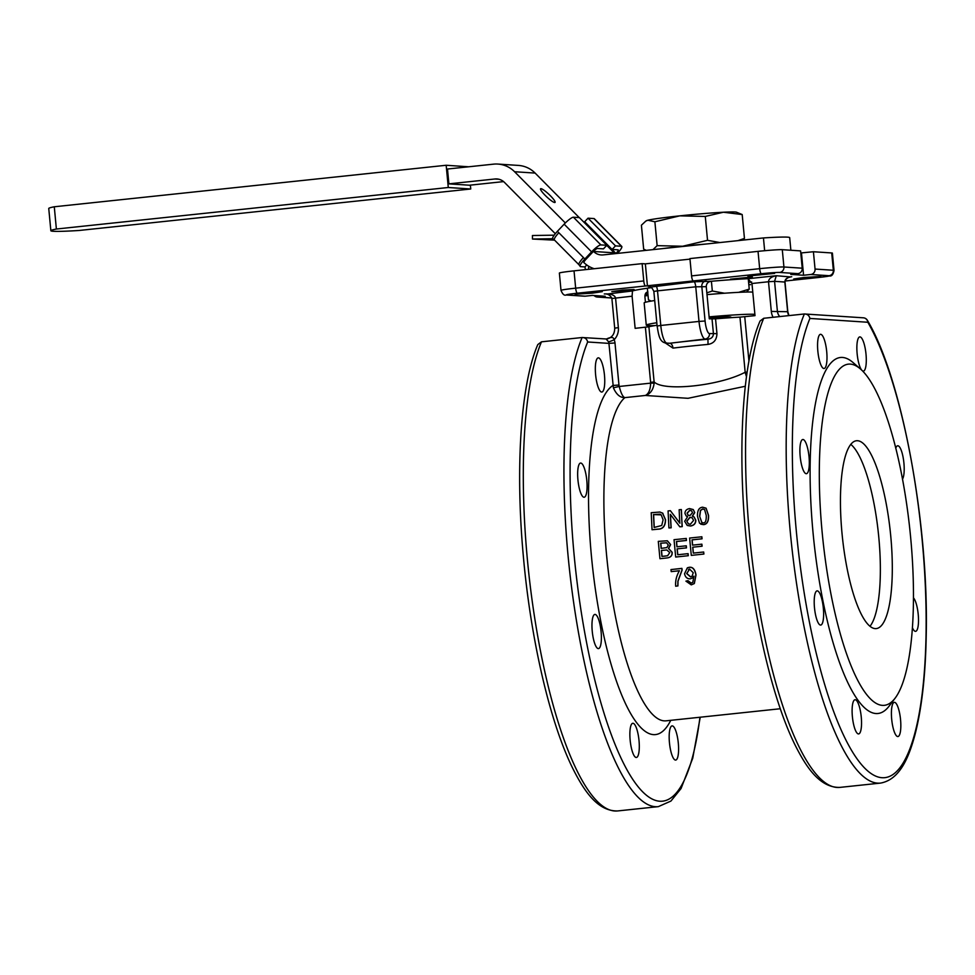 <?xml version="1.0" encoding="UTF-8"?>
<svg xmlns="http://www.w3.org/2000/svg" width="975" height="975" viewBox="0 0 975 975"><rect width="100%" height="100%" fill="white"/><g stroke="black" fill="none" stroke-linecap="round" stroke-linejoin="round"><path stroke-width="1.46" d="M754.882 314.364A55.234 2.364 174.6 0 0 754.37 314.316A55.234 2.364 174.6 0 0 709.105 316.863M656.809 322.749A55.234 2.364 174.6 0 0 646.267 325.138A55.234 2.364 174.6 0 0 654.944 325.589M753.078 315.851A55.234 2.364 174.6 0 0 754.979 315.388M709.203 317.96A29.823 1.28 -5.4 0 1 729.946 316.912A29.823 1.28 -5.4 0 1 730.945 317.143L730.994 317.667M752.785 292.134A55.234 2.364 174.6 0 0 752.261 292.086A55.234 2.364 174.6 0 0 706.997 294.633M654.713 300.519A55.234 2.364 174.6 0 0 644.158 302.92L646.267 325.138M647.363 288.234L648.448 299.8L651.007 301.031M706.838 292.841L712.323 291.013L724.486 293.219M738.684 292.342L749.239 289.124L746.509 292.049M749.239 289.124L748.252 278.704M712.323 291.013L711.397 281.251M663.049 248.564L705.132 244.116A45.386 1.938 174.6 0 0 682.646 246.248A45.386 1.938 174.6 0 0 663.049 248.564L603.147 254.914A12.431 12.005 -86.2 0 1 593.58 251.465L593.458 251.343M645.816 221.081L646.474 220.703A45.386 1.938 -5.4 0 1 647.839 220.24A45.386 1.938 -5.4 0 1 679.77 215.853A45.386 1.938 -5.4 0 1 723.426 212.233A45.386 1.938 -5.4 0 1 736.466 212.197L742.194 214.549L723.426 212.233L705.278 216.438L679.77 215.853L654.883 221.776L647.839 220.24L645.816 221.081L641.404 225.225L643.658 249.1L646.218 250.331M652.982 249.637L657.138 245.651L682.646 246.248L707.533 240.313L719.928 242.543M737.977 240.63L744.449 238.424L743.011 240.094M705.278 216.438L707.533 240.313M742.194 214.549L744.449 238.424M654.883 221.776L657.138 245.651M705.132 244.116L763.449 237.937A62.132 2.657 -5.4 0 1 789.677 237.632L790.871 250.246M585.232 269.673L585.219 268.661A4.973 4.802 -86.2 0 0 584.903 266.918L580.405 266.626C579.333 266.004 580.783 263.494 584.768 259.106L591.581 251.867A9.945 1.962 -44.7 0 1 600.868 244.908L606.816 245.298L603.452 248.869L597.517 248.479A4.973 0.975 135.3 0 0 592.873 251.952L586.146 259.094A4.973 0.975 135.3 0 0 583.903 262.677A4.973 0.975 135.3 0 0 584.074 262.738L583.83 262.507A27.337 26.41 93.8 0 0 594.226 268.722M588.607 225.712A4.973 0.975 -44.7 0 1 588.534 225.786L588.023 226.334M621.758 246.407L594.311 218.705A9.945 1.962 135.3 0 0 593.97 218.571L588.035 218.181L584.671 221.739L612.117 249.442L615.481 245.871L621.416 246.273A9.945 1.962 -44.7 0 1 621.758 246.407A9.945 1.962 -44.7 0 1 617.419 253.402M580.405 266.626L578.943 264.737A9.945 1.962 135.3 0 1 583.44 257.571L558.846 232.745A9.945 1.962 135.3 0 0 554.348 239.911L578.943 264.737M606.816 245.298L579.369 217.608L573.434 217.218A9.945 1.962 135.3 0 0 564.147 224.177L557.322 231.404C553.337 235.804 551.887 238.302 552.959 238.924L554.348 239.911M584.903 266.918L586.755 264.956M588.035 218.181L615.481 245.871M552.557 238.729L552.593 238.729A4.973 4.802 -86.2 0 0 552.557 238.729L532.484 239.033L554.592 240.155M615.895 253.561L615.968 253.488A4.973 0.975 135.3 0 0 618.223 249.905A4.973 0.975 135.3 0 0 618.053 249.832L612.117 249.442M588.595 266.175L588.62 269.319M532.484 239.033L532.447 235.511L554.166 235.182M555.299 233.707L504.502 182.435A12.431 12.005 -86.2 0 0 494.934 178.986L448.89 183.861L469.438 185.226L503.587 181.606M468.646 166.786L446.172 165.262L54.283 206.773A70.834 3.022 174.6 0 0 48.75 208.492L50.858 230.734A70.834 3.022 -5.4 0 1 56.379 229.027L448.281 187.505L470.742 188.992L78.853 230.502A70.834 3.022 -5.4 0 1 50.858 230.734M56.379 229.027L54.283 206.773M470.742 188.992L470.377 185.116M448.281 187.505L446.172 165.262M565.329 222.958L514.581 171.734A27.337 26.41 93.8 0 0 497.908 164.068A27.337 26.41 93.8 0 0 493.533 164.153L447.488 169.028L448.89 183.861M764.656 250.721L763.449 237.937M579.223 217.596L535.129 173.087A27.337 26.41 -86.2 0 0 518.444 165.421L497.908 164.068M615.03 253.658A12.431 12.005 93.8 0 1 614.128 252.83L606.742 245.371M554.69 202.52A9.945 1.67 -136.7 0 1 545.951 196.121A9.945 1.67 -136.7 0 1 540.589 188.772A9.945 1.67 -136.7 0 1 548.974 194.378A9.945 1.67 -136.7 0 1 555.055 202.41A9.945 1.67 -136.7 0 1 554.69 202.52M608.497 341.762A4.973 0.622 155.6 0 0 614.128 339.727C613.677 336.984 611.045 336.789 606.243 339.117L608.497 341.762A4.973 4.802 93.8 0 1 608.924 343.383L613.385 387.806C616.358 394.522 620.185 397.8 624.89 397.629L645.316 395.472C650.362 393.937 653.299 389.842 654.14 383.151L650.642 383.138C650.398 389.817 648.631 393.924 645.316 395.472L688.021 398.312L745.302 386.258M706.107 508.219L708.533 515.373C708.837 521.162 707.192 524.245 703.572 524.66L700.757 524.16M687.546 516.665L686.266 516.031M693.31 509.62L694.748 512.582L692.433 516.238M694.066 516.908L695.809 520.272C695.809 523.477 694.066 525.391 690.605 526.025L687.253 525.452M670.471 514.52A164.032 41.876 84 0 0 671.166 527.804L668.911 527.95L668.082 510.924L670.361 510.693L679.758 523.1L679.148 509.754L681.269 509.535L682.098 526.561L679.819 526.805L670.337 514.337L671.032 527.731L668.911 527.95M670.361 510.693L679.892 523.173M681.269 509.535L681.403 509.657A164.032 41.876 84 0 0 682.232 526.634L679.819 526.805M662.598 513.094L665.535 519.724C665.462 525.939 663.024 529.084 658.223 529.169L652.043 529.742L651.215 512.716L659.977 512.033L662.927 513.35M667.388 540.808L670.629 544.562L668.618 548.474L672.189 552.337C672.384 555.799 670.483 557.688 666.461 558.005M666.339 558.029L659.953 558.712L658.296 541.357L667.314 540.784L670.495 544.538L668.484 548.474L672.068 552.337C672.263 555.811 670.349 557.712 666.339 558.029L667.193 557.919M686.144 538.407L686.315 540.455L676.418 541.503L676.894 546.804L686.168 545.817L686.363 547.877L677.089 548.852L677.686 554.751L687.972 553.666L688.192 555.713L675.687 557.042L674.03 539.687L686.278 538.444A164.032 41.876 84 0 0 686.449 540.479L676.553 541.527A164.032 41.876 84 0 0 677.028 546.792M686.168 545.817L686.29 545.829A164.032 41.876 84 0 0 686.485 547.877L677.223 548.852A164.032 41.876 84 0 0 677.82 554.738L688.094 553.654A164.032 41.876 84 0 0 688.313 555.701L688.192 555.713M701.744 536.75L701.915 538.797L692.018 539.845L692.494 545.147L701.756 544.172L701.951 546.219L692.689 547.207L693.286 553.105L703.56 552.008L703.779 554.068L691.287 555.384L689.63 538.042L701.866 536.786A164.032 41.876 84 0 0 702.037 538.822L692.14 539.87A164.032 41.876 84 0 0 692.616 545.135M701.756 544.172L701.89 544.184A164.032 41.876 84 0 0 702.085 546.219L692.811 547.207A164.032 41.876 84 0 0 693.408 553.093L703.682 551.996A164.032 41.876 84 0 0 703.901 554.044L703.779 554.068M670.971 569.583L681.915 568.376A164.032 41.876 84 0 0 682.122 570.009L678.015 581.149L677.93 585.89L675.699 586.231C675.212 580.978 676.455 575.823 679.417 570.753L671.227 571.618L670.971 569.583L681.793 568.437L682 570.07L677.893 581.234L677.82 585.999M685.925 581.137L687.875 580.747L691.043 583.16L692.774 582.428L693.956 576.14L692.494 577.968L690.288 578.821C687.229 578.955 685.315 577.261 684.547 573.739L687.363 567.816L689.033 567.377C692.616 566.816 694.907 569.388 695.894 575.079L694.273 583.574L691.263 584.866L685.925 581.137L687.984 580.661L691.165 583.05L692.835 582.38M693.981 576.262L692.555 577.919M687.412 567.791L689.154 567.316C692.737 566.768 695.029 569.327 696.004 574.994L694.334 583.513M699.611 516.214L700.428 510.364L702.634 508.926L704.572 509.511L706.278 515.507C706.375 520.662 705.4 523.112 703.341 522.856L701.829 522.551L699.611 516.214L701.902 522.588M704.645 509.572L702.768 509.035L700.562 510.486L699.745 516.311M699.538 523.222L697.503 516.433C697.247 510.644 698.941 507.573 702.597 507.207L706.034 508.158L708.398 515.288C708.703 521.077 707.058 524.184 703.438 524.587L699.538 523.222M687.082 513.143L689.691 510.278L691.616 510.827L692.506 512.679L689.922 515.58L688.045 515.129L687.082 513.143L688.106 515.178M691.689 510.876L689.825 510.388L687.217 513.252M686.778 521.077L689.947 517.298L692.177 517.822L693.566 520.443L690.385 524.233L688.338 523.831L686.778 521.077L688.411 523.855M692.238 517.871L690.081 517.396L686.912 521.162M684.657 521.296L687.643 516.628L686.205 515.982L684.962 513.447C685.011 510.742 686.558 509.133 689.593 508.584L693.237 509.559L694.614 512.472L692.299 516.141L693.993 516.86L695.675 520.187C695.675 523.404 693.944 525.318 690.471 525.964L687.192 525.415L684.657 521.296M661.233 514.873L653.64 514.593A164.032 41.876 84 0 0 654.262 527.463M653.64 514.593L659.892 514.142L661.16 514.812L663.11 519.833L661.733 525.464L654.14 527.475A164.531 41.998 -96 0 1 653.506 514.471M662.464 512.984L665.401 519.626C665.328 525.854 662.89 529.011 658.088 529.108L652.043 529.742M666.608 542.795L660.818 543.197A164.032 41.876 84 0 0 661.282 548.389M660.818 543.197L666.547 542.783L668.338 545.037L666.863 547.597L661.16 548.401A164.531 41.998 -96 0 1 660.684 543.173M666.839 549.973L661.477 550.461A164.032 41.876 84 0 0 662.086 556.408L661.952 556.42A164.531 41.998 -96 0 1 661.355 550.448L666.766 549.973L669.776 552.569L667.619 555.738L661.952 556.42M662.086 556.408L666.193 555.969M693.249 572.715L691.994 576.396L690.532 576.908L686.68 573.58L689.52 569.095L693.249 572.715M689.642 569.034L686.802 573.507L690.653 576.834L692.055 576.347M688.496 569.388L689.52 569.095M699.94 717.247A243.567 62.181 -96 0 1 602.294 707.533A243.567 62.181 -96 0 1 587.669 341.981C586.95 339.02 585.097 337.533 582.112 337.521L606.864 339.02C612.105 337.606 614.725 333.986 614.701 328.173L618.369 327.624L615.566 297.96C614.628 295.011 610.85 293.682 604.256 293.938L605.475 293.95M670.751 720.342A176.463 45.045 84 0 1 598.199 607.242A176.463 45.045 84 0 1 612.909 385.466L618.967 385.04L614.993 342.956A9.945 9.604 -86.2 0 0 614.128 339.727A14.918 14.406 -86.2 0 0 618.369 327.624M613.385 387.806L619.235 386.466L618.967 385.04M780.293 708.74L666.193 720.818A164.032 41.876 -96 0 1 608.875 575.835A164.032 41.876 -96 0 1 624.89 397.629C622.928 397.13 621.038 393.413 619.235 386.466L650.642 383.138L650.618 382.371L654.115 381.895L648.899 326.771L635.139 328.343L632.105 296.205L632.483 290.952A67.104 2.864 -5.4 0 1 651.495 287.649M604.476 375.241A17.197 4.388 -96 0 1 601.843 392.048A17.197 4.388 -96 0 1 595.603 374.656A17.197 4.388 -96 0 1 598.223 357.849A17.197 4.388 -96 0 1 604.476 375.241M586.804 480.443A17.197 4.388 -96 0 1 584.171 497.238A17.197 4.388 -96 0 1 577.931 479.858A17.197 4.388 -96 0 1 580.552 463.052A17.197 4.388 -96 0 1 586.804 480.443M601.112 631.8A17.197 4.388 -96 0 1 598.479 648.607A17.197 4.388 -96 0 1 592.239 631.215A17.197 4.388 -96 0 1 594.86 614.421A17.197 4.388 -96 0 1 601.112 631.8M639.027 740.671A17.197 4.388 -96 0 1 636.395 757.477A17.197 4.388 -96 0 1 630.142 740.086A17.197 4.388 -96 0 1 632.775 723.279A17.197 4.388 -96 0 1 639.027 740.671M678.32 743.267A17.197 4.388 -96 0 1 675.699 760.073A17.197 4.388 -96 0 1 669.447 742.682A17.197 4.388 -96 0 1 672.068 725.888A17.197 4.388 -96 0 1 678.32 743.267M751.969 283.506L755.003 315.644L739.964 317.131A54.673 2.34 174.6 0 0 715.553 318.825L709.288 318.825L706.253 286.687C706.375 283.542 708.008 281.738 711.141 281.275A67.104 2.864 -5.4 0 1 748.081 278.704L751.969 283.506L768.507 281.751L771.31 311.415A14.918 14.406 -86.2 0 0 773.102 317.289M790.177 276.912L776.307 275.718C771.322 276.681 768.727 278.692 768.507 281.751L774.564 281.336L776.307 275.718L748.081 278.704M790.993 276.815L791.712 276.729C787.288 277.241 784.997 278.996 784.838 282.019L787.642 311.683A9.945 9.604 -86.2 0 0 788.848 315.62M647.888 291.964C645.84 292.244 644.853 293.938 644.938 297.058L645.438 302.274M647.632 325.528L647.766 326.966M700.245 717.222L692.75 758.197L681.05 788.531L670.934 801.06L658.357 806.63A248.54 63.448 84 0 1 576.115 618.638A248.54 63.448 84 0 1 582.112 337.521L541.491 341.823L537.81 344.565C520.711 383.955 515.227 467.647 523.307 555.762C530.778 640.721 550.607 725.351 573.97 770.786C584.5 791.322 597.992 811.517 617.736 810.932A248.54 63.448 -96 0 1 535.482 622.94A248.54 63.448 -96 0 1 541.491 341.823M863.375 317.813A4.973 4.802 93.8 0 1 867.823 322.262A4.973 4.168 -30 0 0 867.36 320.288A4.973 4.973 0 0 0 863.375 317.813L804.363 313.974L763.73 318.277L760.049 321.019C742.962 360.421 737.466 444.1 745.546 532.216C753.017 617.187 772.858 701.805 796.209 747.24C806.739 767.788 820.231 787.971 839.975 787.386A248.54 63.448 -96 0 1 757.733 599.406A248.54 63.448 -96 0 1 763.73 318.277M712.043 319.008L713.444 333.84C713.213 336.948 711.384 338.727 707.947 339.215A59.646 2.547 174.6 0 0 669.715 343.261L666.12 343.09A4.973 4.802 -86.2 0 0 666.912 343.078A17.404 4.436 -96 0 1 660.782 325.467L657.113 326.028C658.698 335.412 659.539 342.188 666.12 343.09M585.219 296.181L566.926 294.962A14.918 0.634 -5.4 0 1 577.419 293.195A4.973 1.268 -96 0 1 575.664 288.161A19.878 0.853 174.6 0 0 561.003 290.379C562.587 294.243 564.293 295.778 566.134 294.986L584.427 296.193A4.973 4.802 -86.2 0 0 585.219 296.181L592.398 295.413L605.231 296.266L598.065 297.022A4.973 4.802 93.8 0 1 594.128 295.535M748.812 284.59L750.445 284.688A4.973 1.268 84 0 0 750.506 284.688A4.973 1.268 84 0 0 750.555 284.676M810.749 274.499L829.043 275.706A14.918 0.634 -5.4 0 1 818.549 277.473A4.973 1.268 84 0 0 818.61 277.473L829.469 275.986C831.724 276.376 833.247 274.511 834.027 270.404A19.878 0.853 174.6 0 0 833.345 270.258L815.051 269.051A4.973 4.802 93.8 0 1 810.749 274.499L803.571 275.255L790.737 274.402L797.903 273.646A4.973 4.802 -86.2 0 0 802.218 268.198L800.585 250.892L782.291 249.685A19.878 0.853 174.6 0 0 758.038 251.367L689.934 258.582L691.568 275.888A4.973 1.268 84 0 0 693.322 280.922L645.523 285.98A4.973 1.268 -96 0 1 643.768 280.946L642.135 263.64L574.031 270.855A19.878 0.853 174.6 0 0 559.37 273.073L561.003 290.379M751.664 281.982A67.104 2.864 -5.4 0 1 748.605 282.433M592.191 293.17L575.055 294.218L588.607 292.354L602.27 291.647L592.191 293.17M625.84 290.745L611.825 291.598L622.915 290.075L634.091 289.502L625.84 290.745M647.997 294.938L644.963 295.449M645.109 294.645L647.961 294.596M647.875 293.67L645.426 293.792M645.755 293.219L647.802 292.927M803.778 277.509L820.913 276.449L807.361 278.314L793.699 279.021L803.778 277.509M747.874 276.071L760.963 274.097L774.625 273.39L747.874 276.071M730.482 279.155L752.371 276.973L730.482 279.155M834.027 270.404L832.394 253.098A19.878 0.853 174.6 0 0 831.712 252.952L813.418 251.745L800.78 252.964M654.14 383.151L654.115 381.895C663.536 391.816 719.623 385.856 745.168 372.243L746.472 376.777M746.96 373.242L745.412 373.486M747.13 372.109L745.168 372.243L739.964 317.131M665.328 342.981L672.994 348.112A54.673 2.34 -5.4 0 1 708.033 344.407C713.749 343.456 716.723 339.873 716.954 333.657L715.553 318.825M657.04 325.26A54.673 2.34 174.6 0 0 648.899 326.771M708.033 344.407L707.947 339.215L705.144 339.02A4.973 4.802 -86.2 0 0 709.459 333.572A12.431 3.169 -96 0 1 705.083 321.007L699.014 321.421A17.404 4.436 84 0 0 705.144 339.02L669.715 343.261A4.973 2.791 -97.1 0 1 672.994 348.112M647.449 286.102L645.352 263.859L642.135 263.64M809.92 318.435L867.823 322.262A243.567 62.181 -96 0 1 922.447 691.555A243.567 62.181 -96 0 1 824.862 685.108A243.567 62.181 -96 0 1 809.92 318.435C809.189 315.473 807.337 313.987 804.363 313.974A248.54 63.448 84 0 0 798.354 595.103A248.54 63.448 84 0 0 880.608 783.083C900.035 779.525 908.993 756.953 914.989 734.662C921.826 708.301 925.58 674.785 926.25 634.079C928.663 522.271 901.717 377.459 867.36 320.288A4.973 4.168 -30 0 0 866.483 319.276M895.294 697.929L889.371 705.79A178.949 45.679 -96 0 1 816.16 560.003A178.949 45.679 -96 0 1 842.376 357.435A178.949 45.679 -96 0 1 853.015 362.517L860.438 368.964A171.49 43.778 -96 0 1 909.907 530.047A171.49 43.778 -96 0 1 895.294 697.929A171.49 43.778 -96 0 1 825.118 558.224A171.49 43.778 -96 0 1 850.249 364.089A171.49 43.778 -96 0 1 860.438 368.964M861.644 370.061A17.197 4.388 -96 0 1 856.952 351.232A17.197 4.388 -96 0 1 859.767 336.911A17.197 4.388 -96 0 1 866.019 354.303A17.197 4.388 -96 0 1 863.387 371.109A17.197 4.388 -96 0 1 862.388 370.793M826.715 351.707A17.197 4.388 -96 0 1 824.094 368.501A17.197 4.388 -96 0 1 817.915 351.878A17.197 4.388 -96 0 1 820.463 334.315A17.197 4.388 -96 0 1 826.715 351.707M809.043 456.897A17.197 4.388 -96 0 1 806.422 473.704A17.197 4.388 -96 0 1 800.243 457.068A17.197 4.388 -96 0 1 802.791 439.506A17.197 4.388 -96 0 1 809.043 456.897M823.351 608.266A17.197 4.388 -96 0 1 820.731 625.072A17.197 4.388 -96 0 1 814.552 608.437A17.197 4.388 -96 0 1 817.099 590.874A17.197 4.388 -96 0 1 823.351 608.266M861.266 717.137A17.197 4.388 -96 0 1 858.634 733.931A17.197 4.388 -96 0 1 852.455 717.295A17.197 4.388 -96 0 1 855.014 699.745A17.197 4.388 -96 0 1 861.266 717.137M900.559 719.733A17.197 4.388 -96 0 1 897.938 736.539A17.197 4.388 -96 0 1 891.759 719.903A17.197 4.388 -96 0 1 894.307 702.341A17.197 4.388 -96 0 1 900.559 719.733M913.502 597.919A17.197 4.388 -96 0 1 918.231 614.53A17.197 4.388 -96 0 1 915.61 631.337A17.197 4.388 -96 0 1 912.454 627.815M895.757 448.232A17.197 4.388 -96 0 1 897.682 445.782A17.197 4.388 -96 0 1 903.922 463.174A17.197 4.388 -96 0 1 902.484 479.115M689.983 259.131L645.352 263.859M815.051 269.051L813.418 251.745M803.571 275.255L801.474 253M850.761 444.344A94.441 24.107 -96 0 1 878.402 533.386A94.441 24.107 -96 0 1 870.029 626.255M857.488 440.724A94.441 24.107 -96 0 1 890.565 534.202A94.441 24.107 -96 0 1 876.318 628.582A94.441 24.107 -96 0 1 842.4 537.201A94.441 24.107 -96 0 1 856.416 440.749A94.441 24.107 -96 0 1 857.488 440.724M584.768 259.106A14.918 14.406 -86.2 0 0 583.44 257.571M558.846 232.745A14.918 14.406 -86.2 0 0 557.322 231.404M564.147 224.177L591.581 251.867M600.868 244.908L573.434 217.218M593.97 218.571L621.416 246.273M588.534 225.786L615.968 253.488M494.934 178.986L498.883 179.254M514.581 171.734L535.129 173.087M614.128 252.83L593.58 251.465M587.669 341.981L608.924 343.383L614.993 342.956M632.105 296.205L611.898 298.508L614.701 328.173M632.483 290.952L606.56 294.097M645.401 327.259L650.618 382.371M748.934 361.091L744.742 316.729M779.72 316.582A9.945 9.604 93.8 0 1 777.368 311.001L774.564 281.336L785.009 282.055L787.812 311.72L771.31 311.415M711.141 281.275L693.993 281.787A4.973 1.268 84 0 1 695.748 286.808L699.014 321.421L660.782 325.467L657.516 290.867L695.748 286.808L706.253 286.687M716.954 333.657L709.459 333.572M705.083 321.007L701.805 286.394A4.973 4.802 -86.2 0 1 706.119 280.946M611.8 297.936L598.065 297.022M648.046 295.535L644.914 295.876L648.046 295.547M818.549 277.473L785.07 281.032L818.61 277.473M693.322 280.922L761.426 273.707A14.918 0.634 -5.4 0 1 779.61 272.439L797.903 273.646M577.419 293.195L645.523 285.98M693.993 281.787L650.203 287.113M831.712 252.952L833.345 270.258A4.973 4.802 93.8 0 1 829.043 275.706M779.61 272.439A4.973 4.802 -86.2 0 0 783.924 266.992A19.878 0.853 174.6 0 0 759.671 268.673A4.973 1.268 84 0 0 761.426 273.707M758.038 251.367L759.671 268.673L691.568 275.888M802.218 268.198L783.924 266.992L782.291 249.685M566.134 294.986A4.973 4.802 -86.2 0 0 566.926 294.962M643.768 280.946L575.664 288.161L574.031 270.855M654.018 291.452L653.847 291.415C652.007 287.588 650.581 286.114 649.569 287.003A4.973 4.802 -86.2 0 0 648.765 287.016M655.761 285.833A4.973 1.268 -96 0 1 657.516 290.867L653.847 291.415L657.113 326.028M605.195 293.938C605.207 293.889 609.643 293.548 611.91 298.508M787.812 311.72L788.982 315.607M791.31 276.766L788.543 277.485C786.203 278.679 785.021 280.203 784.997 282.055M597.273 297.046L611.812 298.009M880.608 783.083L839.975 787.386M658.357 806.63L617.736 810.932"/></g></svg>
